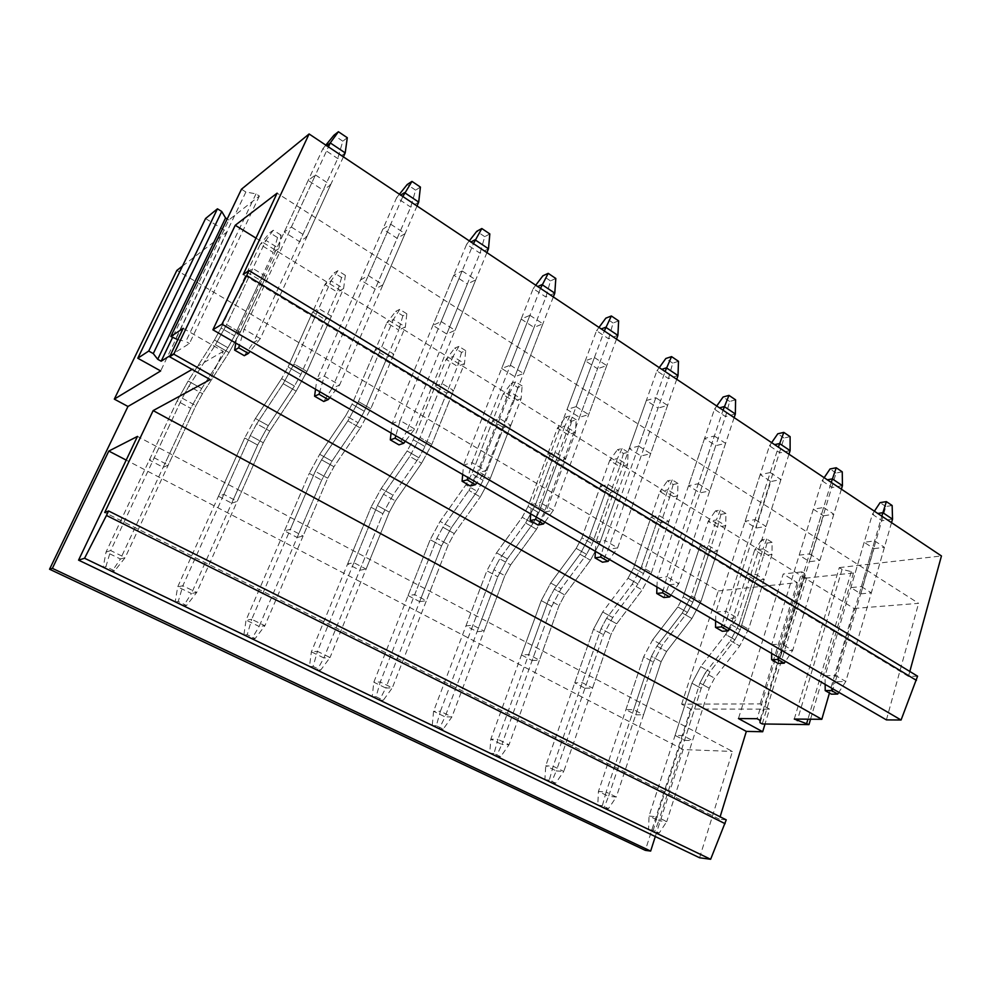 <?xml version="1.0" encoding="UTF-8"?>
<svg xmlns="http://www.w3.org/2000/svg" width="991" height="991" viewBox="0 0 991 991"><rect width="100%" height="100%" fill="white"/><g stroke="black" fill="none" stroke-linecap="round" stroke-linejoin="round"><path stroke-width="0.74" stroke-dasharray="4.96 3.72" d="M794.287 719.057L839.278 567.608L842.09 569.379L851.306 571.621L853.449 572.984L806.6 578.063L804.494 576.762L804.704 573.578L801.93 571.869L757.074 718.71M801.93 571.869L783.224 574L738.456 718.549M842.09 569.379L797.73 719.082M851.306 571.621L807.938 719.181M853.449 572.984L810.551 719.193M806.6 578.063L762.24 723.963M804.494 576.762L760.035 722.749M804.704 573.578L759.986 720.308M255.975 238.113L854.031 608.486L829.442 693.043M854.031 608.486L918.595 603.333L277.108 193.146M861.365 586.598L871.312 592.866L860.807 593.832L850.897 587.613L861.365 586.598L874.644 540.9L864.177 542.288L873.926 548.63L860.807 593.832M809.461 553.858L819.867 560.41L809.56 561.674L799.192 555.171L809.461 553.858L823.608 507.503L813.326 509.201L823.509 515.828L809.56 561.674M755.167 519.606L766.055 526.469L755.972 528.054L745.133 521.254L755.167 519.606L770.23 472.571L760.184 474.602L770.837 481.539L755.972 528.054M698.296 483.732L709.705 490.929L699.894 492.861L688.547 485.739L698.296 483.732L714.362 436.015L704.576 438.418L715.725 445.677L699.894 492.861M638.687 446.123L650.641 453.68L641.14 455.996L629.235 448.527L638.687 446.123L655.831 397.713L646.343 400.513L658.024 408.119L641.14 455.996M576.105 406.657L588.666 414.585L579.512 417.322L567.025 409.481L576.105 406.657L594.427 357.528L585.272 360.774L597.523 368.751L579.512 417.322M510.353 365.184L523.558 373.508L514.8 376.716L501.669 368.479L510.353 365.184L529.937 315.324L521.167 319.052L534.038 327.426L514.8 376.716M441.168 321.542L455.08 330.313L446.755 334.017L432.943 325.358L441.168 321.542L462.128 270.939L453.791 275.201L467.331 284.008L446.755 334.017M368.28 275.56L382.935 284.813L375.118 289.062L360.575 279.945L368.28 275.56L390.727 224.226L382.898 229.057L397.143 238.323L375.118 289.062M291.379 227.05L306.851 236.812L299.604 241.68L284.256 232.055L291.379 227.05L315.46 174.961L308.176 180.424L323.202 190.21L299.604 241.68M886.412 719.887L918.595 603.333M917.579 676.184L908.462 676.407L243.216 274.519M839.278 567.608L941.45 555.951M909.812 671.464L908.462 676.407M769.549 709.11L760.147 703.883L681.647 704.18L690.702 709.048L769.549 709.11L765.027 724M726.254 819.854L719.392 819.173L720.123 816.782M699.596 857.772L732.436 751.438L137.464 436.412M655.299 836.54L683.133 749.555L732.436 751.438M690.702 709.048L645.314 850.352M241.47 189.207L245.892 192.019L255.988 193.877L259.382 196.032L228.81 219.99L172.545 337.448M228.81 219.99L227.187 218.974M259.382 196.032L189.442 343.53L170.204 355.558M255.988 193.877L185.85 341.474L189.442 343.53M245.892 192.019L175.556 339.157M177.798 339.665L185.85 341.474M205.558 218.528L227.162 231.82L160.666 370.944M683.133 749.555L126.191 460.097M719.392 819.173L104.724 512.496M684.546 740.351L692.548 740.587L709.246 688.163L714.548 678.154L739.695 645.996L714.548 678.154L709.246 688.163L666.732 821.613L658.78 820.771L701.207 688.311L709.977 671.749L734.913 639.79L709.977 671.749L701.207 688.311L684.546 740.351L675.082 735.396L683.047 735.607L692.548 740.587M635.739 714.796L643.531 714.845L661.146 661.703L666.571 651.496L691.904 618.533L666.571 651.496L661.146 661.703L616.291 797.024L608.561 796.343L653.317 662.05L662.285 645.178L687.395 612.426L662.285 645.178L653.317 662.05L635.739 714.796L625.903 709.643L633.658 709.655L643.531 714.845M584.975 688.212L592.544 688.051L611.125 634.178L616.675 623.785L642.193 589.967L616.675 623.785L611.125 634.178L563.768 771.419L556.285 770.936L603.519 634.736L612.698 617.542L637.993 583.959L612.698 617.542L603.519 634.736L584.975 688.212L574.743 682.849L582.25 682.65L592.544 688.051M532.13 660.539L539.438 660.155L559.073 605.526L564.746 594.934L590.438 560.237L564.746 594.934L559.073 605.526L509.027 744.737L501.83 744.452L551.714 606.319L561.104 588.803L586.561 554.341L561.104 588.803L551.714 606.319L532.13 660.539L521.477 654.952L528.723 654.531L539.438 660.155M477.08 631.701L484.091 631.081L504.84 575.684L510.662 564.882L536.515 529.256L510.662 564.882L504.84 575.684L451.933 716.914L445.046 716.84L497.755 576.737L507.38 558.874L533.009 523.483L507.38 558.874L497.755 576.737L477.08 631.701L465.968 625.878L472.918 625.21L484.091 631.081M419.664 601.636L426.365 600.757L448.304 544.579L454.274 533.554L480.288 496.937L454.274 533.554L448.304 544.579L392.325 687.853L385.784 688.027L441.528 545.892L451.388 527.67L477.166 491.325L451.388 527.67L441.528 545.892L419.664 601.636L408.081 595.566L414.696 594.625L426.365 600.757M359.745 570.246L366.088 569.094L389.314 512.124L395.434 500.864L421.596 463.218L395.434 500.864L389.314 512.124L330.04 657.504L323.884 657.937L382.873 513.734L392.981 495.141L418.908 457.768L392.981 495.141L382.873 513.734L359.745 570.246L347.643 563.916L353.911 562.69L366.088 569.094M297.164 537.469L303.097 536.007L327.699 478.219L333.979 466.724L360.278 427.988L333.979 466.724L327.699 478.219L264.894 625.742L259.159 626.461L321.629 480.152L332.01 461.162L358.073 422.723L332.01 461.162L321.629 480.152L297.164 537.469L284.504 530.842L290.363 529.305L303.097 536.007M231.708 503.193L237.208 501.384L263.284 442.766L269.738 431.035L296.16 391.135L269.738 431.035L263.284 442.766L196.676 592.494L191.412 593.522L257.635 445.046L268.288 425.659L294.463 386.081L268.288 425.659L257.635 445.046L231.708 503.193L218.466 496.256L223.879 494.385L237.208 501.384M163.193 467.306L168.21 465.138L195.884 405.678L202.498 393.687L229.032 352.573L202.498 393.687L195.884 405.678L125.163 557.636L120.431 559.011L190.693 408.329L201.631 388.534L227.918 347.754L201.631 388.534L190.693 408.329L163.193 467.306L149.319 460.047L154.237 457.805L168.21 465.138M182.493 266.084L227.162 231.82M681.647 704.18L718.289 590.946L176.869 270.394M718.289 590.946L797.222 582.621L783.224 574M874.644 540.9L884.43 547.305L873.926 548.63M746.78 574.904L755.13 573.925L764.185 579.438L755.799 580.367L740.19 629.805L734.913 639.79L740.19 629.805L763.627 555.579L754.684 550.055L731.011 624.466L725.709 634.488L700.736 666.596L709.977 671.749L700.736 666.596L691.929 683.22L700.736 666.596L725.709 634.488L734.913 639.79L725.709 634.488L731.011 624.466L740.19 629.805L731.011 624.466L746.78 574.904L755.799 580.367M823.608 507.503L833.827 514.193L823.509 515.828M699.881 546.499L708.045 545.298L717.459 551.021L709.259 552.185L692.808 602.255L687.395 612.426L692.808 602.255L717.509 527.088L708.218 521.34L683.257 596.706L677.832 606.913L652.685 639.814L662.285 645.178L652.685 639.814L643.667 656.76L652.685 639.814L677.832 606.913L687.395 612.426L677.832 606.913L683.257 596.706L692.808 602.255L683.257 596.706L699.881 546.499L709.259 552.185M770.23 472.571L780.933 479.57L770.837 481.539M651.137 516.98L659.089 515.518L668.875 521.477L660.886 522.876L643.518 573.603L637.993 583.959L643.518 573.603L669.582 497.47L659.932 491.499L633.583 567.831L628.034 578.224L602.701 611.98L612.698 617.542L602.701 611.98L593.485 629.235L602.701 611.98L628.034 578.224L637.993 583.959L628.034 578.224L633.583 567.831L643.518 573.603L633.583 567.831L651.137 516.98L660.886 522.876M714.362 436.015L725.573 443.349L715.725 445.677M600.422 486.259L608.14 484.537L618.334 490.731L610.567 492.403L592.222 543.786L586.561 554.341L592.222 543.786L619.747 466.662L609.7 460.456L581.878 537.766L576.192 548.37L550.699 583.005L561.104 588.803L550.699 583.005L541.259 600.596L550.699 583.005L576.192 548.37L586.561 554.341L576.192 548.37L581.878 537.766L592.222 543.786L581.878 537.766L600.422 486.259L610.567 492.403M655.831 397.713L667.575 405.393L658.024 408.119M547.614 454.262L555.071 452.255L565.688 458.709L558.181 460.666L538.807 512.719L533.009 523.483L538.807 512.719L567.88 434.615L557.413 428.149L528.03 506.451L522.195 517.265L496.541 552.829L507.38 558.874L496.541 552.829L486.878 570.766L496.541 552.829L522.195 517.265L533.009 523.483L522.195 517.265L528.03 506.451L538.807 512.719L528.03 506.451L547.614 454.262L558.181 460.666M594.427 357.528L606.752 365.592L597.523 368.751M492.577 420.94L499.749 418.611L510.823 425.35L503.589 427.604L483.113 480.338L477.166 491.325L483.113 480.338L513.846 401.219L502.945 394.48L471.865 473.809L465.894 484.834L440.091 521.377L451.388 527.67L440.091 521.377L430.181 539.674L440.091 521.377L465.894 484.834L477.166 491.325L465.894 484.834L471.865 473.809L483.113 480.338L471.865 473.809L492.577 420.94L503.589 427.604M529.937 315.324L542.882 323.797L534.038 327.426M435.185 386.168L442.036 383.505L453.593 390.541L446.668 393.13L425.003 446.557L418.908 457.768L425.003 446.557L457.508 366.41L446.136 359.374L413.272 439.731L407.14 450.992L381.188 488.563L392.981 495.141L381.188 488.563L371.03 507.231L381.188 488.563L407.14 450.992L418.908 457.768L407.14 450.992L413.272 439.731L425.003 446.557L413.272 439.731L435.185 386.168L446.668 393.13M462.128 270.939L475.754 279.858L467.331 284.008M375.267 349.873L381.758 346.85L393.836 354.196L387.258 357.144L364.329 411.277L358.073 422.723L364.329 411.277L398.729 330.077L386.862 322.744L352.065 404.155L345.772 415.638L319.697 454.299L332.01 461.162L319.697 454.299L309.266 473.364L319.697 454.299L345.772 415.638L358.073 422.723L345.772 415.638L352.065 404.155L364.329 411.277L352.065 404.155L375.267 349.873L387.258 357.144M390.727 224.226L405.084 233.616L397.143 238.323M312.648 311.954L318.755 308.523L331.39 316.203L325.197 319.548L300.892 374.4L294.463 386.081L300.892 374.4L337.349 292.134L324.937 284.467L288.059 366.943L281.605 378.673L255.405 418.487L268.288 425.659L255.405 418.487L244.703 437.96L255.405 418.487L281.605 378.673L294.463 386.081L281.605 378.673L288.059 366.943L300.892 374.4L288.059 366.943L312.648 311.954L325.197 319.548M315.46 174.961L330.598 184.871L323.202 190.21M247.155 272.29L252.829 268.425L266.046 276.464L260.286 280.23L234.508 335.813L227.918 347.754L234.508 335.813L273.169 252.47L260.187 244.455L221.08 327.996L214.452 340L188.154 381.015L201.631 388.534L188.154 381.015L177.141 400.909L188.154 381.015L214.452 340L227.918 347.754L214.452 340L221.08 327.996L234.508 335.813L221.08 327.996L247.155 272.29L260.286 280.23M797.222 582.621L760.147 703.883M183.199 328.355L223.297 351.371L210.191 379.565M223.297 351.371L192.093 369.408M864.177 542.288L850.897 587.613M884.43 547.305L871.312 592.866M653.304 830.185L648.56 829.64L654.432 832.452L658.78 820.771L649.055 816.039L656.971 816.857L653.304 830.185L659.188 833.022L666.732 821.613L656.971 816.857L699.919 683.034L705.245 672.988L714.548 678.154L705.245 672.988L730.429 640.669L705.245 672.988L699.919 683.034L709.246 688.163L699.919 683.034L683.047 735.607M772.076 542.35L766.712 539.005L761.695 539.736L767.046 543.068L772.076 542.35L772.014 554.477L748.564 629.235L739.695 645.996L748.564 629.235L764.185 579.438M767.046 543.068L763.627 555.579L772.014 554.477L763.045 548.915L739.336 623.847L730.429 640.669L739.695 645.996L730.429 640.669L739.336 623.847L748.564 629.235L739.336 623.847L755.13 573.925M675.082 735.396L691.929 683.22L701.207 688.311L691.929 683.22L649.055 816.039L648.56 829.64M813.326 509.201L799.192 555.171M833.827 514.193L819.867 560.41M602.367 805.658L597.759 805.212L603.866 808.148L608.561 796.343L598.44 791.425L606.12 792.069L602.367 805.658L608.486 808.606L616.291 797.024L606.12 792.069L651.459 656.364L656.909 646.132L666.571 651.496L656.909 646.132L682.279 613.008L656.909 646.132L651.459 656.364L661.146 661.703L651.459 656.364L633.658 709.655M725.945 513.487L720.37 510.006L715.465 510.873L721.014 514.341L725.945 513.487L725.722 525.75L700.971 601.463L691.904 618.533L700.971 601.463L717.459 551.021M721.014 514.341L717.509 527.088L725.722 525.75L716.394 519.965L691.384 595.864L682.279 613.008L691.904 618.533L682.279 613.008L691.384 595.864L700.971 601.463L691.384 595.864L708.045 545.298M625.903 709.643L643.667 656.76L653.317 662.05L643.667 656.76L598.44 791.425L597.759 805.212M760.184 474.602L745.133 521.254M780.933 479.57L766.055 526.469M549.311 780.115L544.852 779.781L551.219 782.84L556.285 770.936L545.744 765.808L553.164 766.254L549.311 780.115L555.691 783.187L563.768 771.419L553.164 766.254L601.042 628.628L606.616 618.198L616.675 623.785L606.616 618.198L632.171 584.219L606.616 618.198L601.042 628.628L611.125 634.178L601.042 628.628L582.25 682.65M677.993 483.484L672.208 479.855L667.414 480.883L673.186 484.488L677.993 483.484L677.596 495.884L651.471 572.563L642.193 589.967L651.471 572.563L668.875 521.477M673.186 484.488L669.582 497.47L677.596 495.884L667.897 489.864L641.499 566.741L632.171 584.219L642.193 589.967L632.171 584.219L641.499 566.741L651.471 572.563L641.499 566.741L659.089 515.518M574.743 682.849L593.485 629.235L603.519 634.736L593.485 629.235L545.744 765.808L544.852 779.781M704.576 438.418L688.547 485.739M725.573 443.349L709.705 490.929M494.014 753.494L489.727 753.284L496.355 756.467L501.83 744.452L490.842 739.113L497.978 739.36L494.014 753.494L500.666 756.703L509.027 744.737L497.978 739.36L548.568 599.753L554.279 589.112L564.746 594.934L554.279 589.112L580.008 554.242L554.279 589.112L548.568 599.753L559.073 605.526L548.568 599.753L528.723 654.531M628.121 452.268L622.088 448.502L617.43 449.691L623.438 453.444L628.121 452.268L627.538 464.816L599.951 542.498L590.438 560.237L599.951 542.498L618.334 490.731M623.438 453.444L619.747 466.662L627.538 464.816L617.443 458.548L589.558 536.428L580.008 554.242L590.438 560.237L580.008 554.242L589.558 536.428L599.951 542.498L589.558 536.428L608.14 484.537M521.477 654.952L541.259 600.596L551.714 606.319L541.259 600.596L490.842 739.113L489.727 753.284M646.343 400.513L629.235 448.527M667.575 405.393L650.641 453.68M436.313 725.722L432.225 725.635L439.149 728.967L445.046 716.84L433.575 711.265L440.4 711.29L436.313 725.722L443.262 729.066L451.933 716.914L440.4 711.29L493.902 569.664L499.749 558.825L510.662 564.882L499.749 558.825L525.639 523L499.749 558.825L493.902 569.664L504.84 575.684L493.902 569.664L472.918 625.21M576.192 419.788L569.924 415.861L565.415 417.223L571.671 421.138L576.192 419.788L575.424 432.46L546.264 511.158L536.515 529.256L546.264 511.158L565.688 458.709M571.671 421.138L567.88 434.615L575.424 432.46L564.907 425.944L535.425 504.84L525.639 523L536.515 529.256L525.639 523L535.425 504.84L546.264 511.158L535.425 504.84L555.071 452.255M465.968 625.878L486.878 570.766L497.755 576.737L486.878 570.766L433.575 711.265L432.225 725.635M585.272 360.774L567.025 409.481M606.752 365.592L588.666 414.585M376.072 696.723L372.195 696.784L379.429 700.253L385.784 688.027L373.818 682.204L380.284 681.994L376.072 696.723L383.331 700.216L392.325 687.853L380.284 681.994L436.895 538.299L442.89 527.237L454.274 533.554L442.89 527.237L468.929 490.421L442.89 527.237L436.895 538.299L448.304 544.579L436.895 538.299L414.696 594.625M522.108 385.945L515.568 381.845L511.22 383.406L517.748 387.481L522.108 385.945L521.117 398.754L490.272 478.48L480.288 496.937L490.272 478.48L510.823 425.35M517.748 387.481L513.846 401.219L521.117 398.754L510.154 391.953L478.963 471.889L468.929 490.421L480.288 496.937L468.929 490.421L478.963 471.889L490.272 478.48L478.963 471.889L499.749 418.611M408.081 595.566L430.181 539.674L441.528 545.892L430.181 539.674L373.818 682.204L372.195 696.784M521.167 319.052L501.669 368.479M542.882 323.797L523.558 373.508M313.106 666.41L309.477 666.633L317.033 670.263L323.884 657.937L311.372 651.843L317.442 651.36L313.106 666.41L320.7 670.065L330.04 657.504L317.442 651.36L377.398 505.559L383.542 494.261L395.434 500.864L383.542 494.261L409.741 456.405L383.542 494.261L377.398 505.559L389.314 512.124L377.398 505.559L353.911 562.69M465.708 350.653L458.883 346.379L454.72 348.151L461.521 352.387L465.708 350.653L464.482 363.61L431.841 444.377L421.596 463.218L431.841 444.377L453.593 390.541M461.521 352.387L457.508 366.41L464.482 363.61L453.048 356.512L420.035 437.489L409.741 456.405L421.596 463.218L409.741 456.405L420.035 437.489L431.841 444.377L420.035 437.489L442.036 383.505M347.643 563.916L371.03 507.231L382.873 513.734L371.03 507.231L311.372 651.843L309.477 666.633M453.791 275.201L432.943 325.358M475.754 279.858L455.08 330.313M247.23 634.698L243.86 635.095L251.764 638.885L259.159 626.461L246.065 620.093L251.714 619.313L247.23 634.698L255.17 638.526L264.894 625.742L251.714 619.313L315.249 471.357L321.555 459.824L333.979 466.724L321.555 459.824L347.878 420.865L321.555 459.824L315.249 471.357L327.699 478.219L315.249 471.357L290.363 529.305M406.843 313.813L399.72 309.353L395.768 311.347L402.866 315.782L406.843 313.813L405.356 326.919L370.795 408.75L360.278 427.988L370.795 408.75L393.836 354.196M402.866 315.782L398.729 330.077L405.356 326.919L393.415 319.498L358.445 401.541L347.878 420.865L360.278 427.988L347.878 420.865L358.445 401.541L370.795 408.75L358.445 401.541L381.758 346.85M284.504 530.842L309.266 473.364L321.629 480.152L309.266 473.364L246.065 620.093L243.86 635.095M382.898 229.057L360.575 279.945M405.084 233.616L382.935 284.813M178.244 601.487L175.159 602.057L183.446 606.046L191.412 593.522L177.699 586.858L182.864 585.755L178.244 601.487L186.556 605.489L196.676 592.494L182.864 585.755L250.265 435.606L256.743 423.814L269.738 431.035L256.743 423.814L283.191 383.69L256.743 423.814L250.265 435.606L263.284 442.766L250.265 435.606L223.879 494.385M345.351 275.337L337.906 270.679L334.178 272.909L341.598 277.542L345.351 275.337L343.592 288.579L306.95 371.489L296.16 391.135L306.95 371.489L331.39 316.203M341.598 277.542L337.349 292.134L343.592 288.579L331.105 280.837L294.042 363.945L283.191 383.69L296.16 391.135L283.191 383.69L294.042 363.945L306.95 371.489L294.042 363.945L318.755 308.523M218.466 496.256L244.703 437.96L257.635 445.046L244.703 437.96L177.699 586.858L175.159 602.057M308.176 180.424L284.256 232.055M330.598 184.871L306.851 236.812M105.901 566.666L103.151 567.447L111.834 571.621L120.431 559.011L106.049 552.024L110.682 550.575L105.901 566.666L114.634 570.866L125.163 557.636L110.682 550.575L182.233 398.171L188.897 386.131L202.498 393.687L188.897 386.131L215.443 344.769L188.897 386.131L182.233 398.171L195.884 405.678L182.233 398.171L154.237 457.805M281.06 235.102L273.268 230.234L269.787 232.724L277.542 237.567L281.06 235.102L279.004 248.493L240.119 332.48L229.032 352.573L240.119 332.48L266.046 276.464M277.542 237.567L273.169 252.47L279.004 248.493L265.935 240.379L226.605 324.59L215.443 344.769L229.032 352.573L215.443 344.769L226.605 324.59L240.119 332.48L226.605 324.59L252.829 268.425M149.319 460.047L177.141 400.909L190.693 408.329L177.141 400.909L106.049 552.024L103.151 567.447M892.148 505.521L885.843 506.512L835.289 681.734L845.806 681.498L838.82 692.313M892.532 519.16L882.027 520.709L872.377 514.279L825.069 675.763L835.289 681.734L831.375 694.158M891.528 522.641L845.806 681.498L835.537 675.49L832.056 688.398M825.144 684.397L825.069 675.763L835.537 675.49L881.829 516.162M885.843 506.512L880.082 502.635M874.409 511.207L872.377 514.279L877.778 513.462M659.188 833.022L654.432 832.452M766.712 539.005L763.045 548.915L754.684 550.055L761.695 539.736M842.251 471.84L836.07 473.029L782.394 650.901L792.689 650.393L785.429 661.393M842.449 485.652L832.13 487.51L822.059 480.796L771.692 644.658L782.394 650.901L778.071 663.425M841.384 489.182L792.689 650.393L781.936 644.1L778.356 657.293M771.655 653.416L771.692 644.658L781.936 644.1L831.251 482.419M836.07 473.029L830.037 468.978M824.165 477.687L822.059 480.796L827.349 479.805M608.486 808.606L603.866 808.148M720.37 510.006L716.394 519.965L708.218 521.34L715.465 510.873M790.112 436.647L784.054 438.034L727.035 618.632L737.069 617.827L729.525 629.025M790.112 450.632L780.016 452.825L769.474 445.814L715.824 612.104L727.035 618.632L722.278 631.267M788.985 454.2L737.069 617.827L725.808 611.236L722.117 624.726M715.651 620.985L715.824 612.104L725.808 611.236L778.381 447.127M784.054 438.034L777.762 433.798M771.655 442.643L769.474 445.814L774.652 444.649M555.691 783.187L551.219 782.84M672.208 479.855L667.897 489.864L659.932 491.499L667.414 480.883M735.582 399.831L729.673 401.454L725.499 416.554L669.036 584.826L678.773 583.687L670.932 595.083M735.359 413.99L725.499 416.554L714.474 409.221L657.293 577.976L669.036 584.826L663.821 597.548M734.145 417.607L678.773 583.687L666.968 576.774L663.152 590.586M656.959 586.994L657.293 577.976L666.968 576.774L723.058 410.212M729.673 401.454L723.083 397.019M716.741 406L714.474 409.221L719.528 407.858M500.666 756.703L496.355 756.467M622.088 448.502L617.443 458.548L609.7 460.456L617.43 449.691M678.476 361.294L672.728 363.152L668.442 378.587L608.201 549.373L617.616 547.874L609.44 559.469M678.017 375.614L668.442 378.587L656.884 370.894L595.876 542.188L608.201 549.373L602.478 562.194M676.729 379.293L617.616 547.874L605.228 540.615L601.289 554.749M595.393 551.33L595.876 542.188L605.228 540.615L665.097 371.538M672.728 363.152L665.828 358.507M659.25 367.624L656.884 370.894L661.79 369.321M443.262 729.066L439.149 728.967M569.924 415.861L564.907 425.944L557.413 428.149L565.415 417.223M618.632 320.886L613.07 323.004L608.635 338.798L544.332 512.149L553.374 510.254L544.852 522.059M617.889 335.379L608.635 338.798L596.532 330.734L531.387 504.592L544.332 512.149L538.051 525.044M616.513 339.108L553.374 510.254L540.343 502.623L536.267 517.091M530.718 513.871L531.387 504.592L540.343 502.623L604.324 330.969M613.07 323.004L605.835 318.148M598.985 327.414L596.532 330.734L601.264 328.938M383.331 700.216L379.429 700.253M515.568 381.845L510.154 391.953L502.945 394.48L511.22 383.406M555.815 278.483L550.476 280.899L545.905 297.052L477.191 473.004L485.801 470.688L476.894 482.704M554.787 293.163L545.905 297.052L533.183 288.592L463.565 465.064L477.191 473.004L470.304 485.986M553.325 296.941L485.801 470.688L472.075 462.648L467.863 477.476M462.698 474.478L463.565 465.064L472.075 462.648L540.516 288.393M550.476 280.899L542.882 275.795M535.747 285.21L533.183 288.592L537.729 286.535M320.7 670.065L317.033 670.263M458.883 346.379L453.048 356.512L446.136 359.374L454.72 348.151M489.827 233.938L484.735 236.676L480.003 253.201L406.508 431.816L414.634 429.016L405.319 441.255M488.489 248.791L480.003 253.201L466.637 244.306L392.151 423.442L406.508 431.816L398.964 444.86M486.915 252.618L414.634 429.016L400.166 420.543L395.805 435.743M391.073 432.993L392.151 423.442L400.166 420.543L473.438 243.637M484.735 236.676L476.758 231.299M469.313 240.875L466.637 244.306L470.96 241.977M255.17 638.526L251.764 638.885M399.72 309.353L393.415 319.498L386.862 322.744L395.768 311.347M420.419 187.088L415.601 190.161L410.708 207.094L332.01 388.398L339.579 385.053L329.83 397.527M418.71 202.102L410.708 207.094L396.635 197.729L316.86 379.565L332.01 388.398L323.747 401.491M417.025 205.992L339.579 385.053L324.317 376.122L319.783 391.705M315.534 389.252L316.86 379.565L324.317 376.122L402.841 196.528M415.601 190.161L407.202 184.512M399.423 194.236L396.635 197.729L400.711 195.103M186.556 605.489L183.446 606.046M337.906 270.679L331.105 280.837L324.937 284.467L334.178 272.909M347.296 137.724L342.799 141.193L337.72 158.535L253.362 342.552L260.299 338.637L250.091 351.347M345.202 152.911L337.72 158.535L322.905 148.662L237.369 333.236L253.362 342.552L244.306 355.695M343.406 156.851L260.299 338.637L244.17 329.198L239.463 345.19M235.771 343.059L237.369 333.236L244.17 329.198L328.442 146.866M342.799 141.193L333.942 135.234M325.816 145.12L322.905 148.662L326.696 145.702M114.634 570.866L111.834 571.621M273.268 230.234L265.935 240.379L260.187 244.455L269.787 232.724"/><path stroke-width="1.49" d="M829.442 693.043L821.812 719.305L794.287 719.057L808.978 724.594L762.24 723.963L760.035 722.749L759.986 720.308L757.074 718.71L738.456 718.549L762.686 731.742L746.334 731.408L153.147 410.596L210.191 379.565L169.622 356.785L173.784 354.183L235.239 225.267L277.108 193.146L212.892 329.805L886.412 719.887L901.079 720.011L221.934 324.168L212.892 329.805M797.73 719.082L797.247 720.705M807.938 719.181L806.711 723.331M810.551 719.193L808.978 724.594M255.975 238.113L235.239 225.267M821.812 719.305L173.784 354.183M909.812 671.464L941.45 555.951L309.105 133.971L243.216 274.519L249.014 270.568L917.579 676.184L901.079 720.011M916.44 680.383L246.697 275.535L221.934 324.168M249.014 270.568L246.697 275.535M765.027 724L762.686 731.742M720.123 816.782L746.334 731.408M153.147 410.596L104.724 512.496L108.589 510.972L726.254 819.854L710.634 859.271L699.596 857.772L78.574 560.138L137.464 436.412L108.812 451.066L52.374 568.351L49.55 569.23L645.314 850.352L650.653 851.083L52.374 568.351M655.299 836.54L650.653 851.083M225.552 217.958L157.705 359.275L153.283 353.589L221.749 211.492L225.552 217.958L227.187 218.974M172.545 337.448L161.161 361.207L157.705 359.275M170.204 355.558L161.161 361.207M309.105 133.971L241.47 189.207L170.848 336.482L177.798 339.665M137.786 358.234L148.724 351.037L217.45 208.816L205.558 218.528L137.786 358.234L160.666 370.944L114.312 399.125L127.963 406.471L49.55 569.23M126.191 460.097L108.812 451.066M710.634 859.271L84.557 558.255L78.574 560.138M84.557 558.255L106.458 515.456L725.09 823.682M108.589 510.972L106.458 515.456M114.312 399.125L176.869 270.394L182.493 266.084M169.622 356.785L183.199 328.355L170.848 336.482M217.45 208.816L221.749 211.492M148.724 351.037L153.283 353.589M192.093 369.408L127.963 406.471M837.68 694.084L831.486 690.504L825.206 690.603L831.375 694.158L837.68 694.084L838.82 692.313M832.056 688.398L831.486 690.504M825.144 684.397L825.206 690.603M874.409 511.207L880.082 502.635L886.363 501.619L881.829 516.162M891.528 522.641L892.532 519.16L892.148 505.521L886.363 501.619M892.532 519.16L882.845 512.681L877.778 513.462M784.24 663.19L777.774 659.449L771.617 659.709L778.071 663.425L784.24 663.19L785.429 661.393M778.356 657.293L777.774 659.449M771.655 653.416L771.617 659.709M824.165 477.687L830.037 468.978L836.218 467.764L831.251 482.419M841.384 489.182L842.449 485.652L842.251 471.84L836.218 467.764M842.449 485.652L832.329 478.876L827.349 479.805M728.298 630.846L721.51 626.931L715.527 627.365L722.278 631.267L728.298 630.846L729.525 629.025M722.117 624.726L721.51 626.931M715.651 620.985L715.527 627.365M771.655 442.643L777.762 433.798L783.807 432.386L778.381 447.127M788.985 454.2L790.112 450.632L790.112 436.647L783.807 432.386M790.112 450.632L779.533 443.547L774.652 444.649M669.656 596.941L662.533 592.829L656.723 593.46L663.821 597.548L669.656 596.941L670.932 595.083M663.152 590.586L662.533 592.829M656.959 586.994L656.723 593.46M716.741 406L723.083 397.019L728.967 395.372L723.058 410.212M734.145 417.607L735.359 413.99L735.582 399.831L728.967 395.372M735.359 413.99L724.272 406.57L719.528 407.858M608.115 561.364L600.645 557.053L595.034 557.896L602.478 562.194L608.115 561.364L609.44 559.469M601.289 554.749L600.645 557.053M595.393 551.33L595.034 557.896M659.25 367.624L665.828 358.507L671.551 356.611L665.097 371.538M676.729 379.293L678.017 375.614L678.476 361.294L671.551 356.611M678.017 375.614L666.398 367.847L661.79 369.321M543.452 523.991L535.598 519.445L530.235 520.535L538.051 525.044L543.452 523.991L544.852 522.059M536.267 517.091L535.598 519.445M530.718 513.871L530.235 520.535M598.985 327.414L605.835 318.148L611.36 315.98L604.324 330.969M616.513 339.108L617.889 335.379L618.632 320.886L611.36 315.98M617.889 335.379L605.712 327.241L601.264 328.938M475.445 484.673L467.182 479.892L462.079 481.242L470.304 485.986L475.445 484.673L476.894 482.704M467.863 477.476L467.182 479.892M462.698 474.478L462.079 481.242M535.747 285.21L542.882 275.795L548.196 273.343L540.516 288.393M553.325 296.941L554.787 293.163L555.815 278.483L548.196 273.343M554.787 293.163L542.003 284.603L537.729 286.535M403.808 443.25L395.087 438.208L390.293 439.855L398.964 444.86L403.808 443.25L405.319 441.255M395.805 435.743L395.087 438.208M391.073 432.993L390.293 439.855M469.313 240.875L476.758 231.299L481.812 228.537L473.438 243.637M486.915 252.618L488.489 248.791L489.827 233.938L481.812 228.537M488.489 248.791L475.036 239.785L470.96 241.977M328.244 399.571L319.04 394.245L314.581 396.214L323.747 401.491L328.244 399.571L329.83 397.527M319.783 391.705L319.04 394.245M315.534 389.252L314.581 396.214M399.423 194.236L407.202 184.512L411.971 181.39L402.841 196.528M417.025 205.992L418.71 202.102L420.419 187.088L411.971 181.39M418.71 202.102L404.551 192.626L400.711 195.103M248.419 353.415L238.695 347.804L234.632 350.12L244.306 355.695L248.419 353.415L250.091 351.347M239.463 345.19L238.695 347.804M235.771 343.059L234.632 350.12M325.816 145.12L333.942 135.234L338.402 131.729L330.263 142.915L328.442 146.866M343.406 156.851L345.202 152.911L347.296 137.724L338.402 131.729M345.202 152.911L330.263 142.915L326.696 145.702"/></g></svg>
